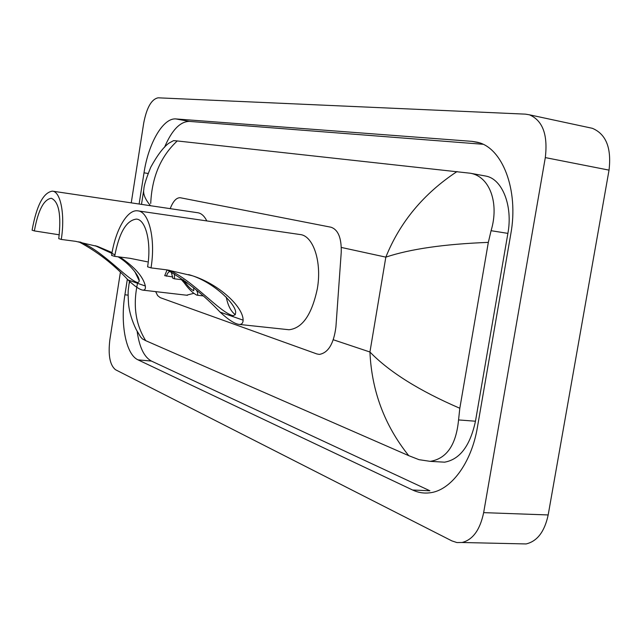 <?xml version="1.0" encoding="UTF-8"?>
<svg xmlns="http://www.w3.org/2000/svg" width="642" height="642" viewBox="0 0 642 642"><rect width="100%" height="100%" fill="white"/><g stroke="black" fill="none" stroke-linecap="round" stroke-linejoin="round"><path stroke-width="0.96" d="M155.661 291.62L157.627 295.593L160.203 297.647L316.859 353.943L319.347 354.4C328.255 352.867 333.776 343.711 335.918 326.93L341.223 252.458C341.624 238.102 338.214 229.684 330.991 227.22L180.233 197.728C176.43 197.575 173.083 201.219 170.202 208.65M589.765 127.75L592.309 128.296C606.056 134.034 611.625 147.981 609.033 170.13L548.172 514.948C544.601 531.64 537.25 541.302 526.103 543.943L519.715 543.798M131.249 202.856L143.728 122.975C146.729 107.519 151.536 99.133 158.141 97.817L525.469 114.148L529.433 114.806C542.707 120.527 547.995 134.788 545.307 157.595L483.651 512.637C480.064 529.819 472.865 539.77 462.071 542.498L456.895 542.554L451.856 540.885L115.528 369.736C109.91 365.202 108.016 355.211 109.854 339.754L120.359 272.521M127.333 279.27L124.909 294.782C120.11 323.849 125.928 354.577 138.038 359.865L412.581 490.007C418.022 492.583 423.664 493.529 429.53 492.847C450.556 490.857 471.445 463.372 477.415 427.243L510.799 233.993C518.969 189.767 502.237 147.259 477.15 142.187L471.998 141.36L176.012 118.947C163.148 117.542 148.374 143.318 144.009 172.81L139.121 204.028M137.147 331.32C139.354 347.178 144.113 357.088 151.424 361.061L429.907 490.777L412.581 490.007M482.944 144.265L189.342 121.394C180.089 121.531 171.807 130.19 164.496 147.355M439.072 461.855L444.585 462.176C459.849 459.471 470.137 445.821 475.465 421.216L507.894 233.383C513.022 205.713 502.196 178.877 485.809 176.069L484.654 175.86M150.549 205.729C145.028 199.189 142.813 193.659 143.888 189.141C143.864 185.963 146.151 178.661 150.742 167.241C157.266 155.356 163.293 147.347 168.806 143.222L173.597 140.614L177.264 140.951L470.361 173.236C489.91 176.542 499.364 203.41 491.082 230.695L488.329 242.379L459.816 408.264L458.557 419.932C456.157 444.842 446.728 458.653 430.26 461.357L419.033 459.68L408.737 455.659C384.598 425.526 371.67 390.97 369.936 352.009C389.421 372.071 419.387 390.826 459.816 408.264M137.54 283.291C132.806 305.263 135.542 324.395 145.742 340.677L408.737 455.659M145.742 340.677L142.339 338.864L140.574 336.889L136.216 329.579C132.059 320.992 129.532 312.702 128.617 304.717C127.525 288.298 128.544 290.128 128.978 284.254L129.893 281.661M488.329 242.379C444.449 244.056 410.278 248.984 385.834 257.137C399.974 222.06 423.712 193.531 457.032 171.55M177.264 140.951C160.725 156.287 151.881 177.12 150.726 203.458M184.96 282.175L185.883 283.315C188.812 287.239 191.436 289.711 193.748 290.738L193.635 287.736M183.476 279.904L174.544 278.821L174.439 273.982M167.097 269.905L164.713 275.651L172.786 276.983M196.492 290.144C197.985 293.201 198.121 294.879 196.901 295.168C192.889 293.177 188.636 289.044 184.15 282.753L181.822 280.145M174.544 278.821L172.802 278.259L171.326 272.168M170.146 271.534L170.146 271.534C168.653 271.59 167.41 273.147 166.422 276.196M182.384 279.776L183.508 280.69M183.925 280.233L183.5 281.71L187.007 282.496M185.594 281.445L185.305 282.287M52.411 191.139C43.343 192.512 36.578 205.528 32.1 230.189L34.363 230.911C38.119 210.295 43.768 199.413 51.32 198.258C58.936 201.628 61.415 215.094 58.759 238.647L61.271 239.442C65.227 214.942 60.693 191.517 52.411 191.139L197.76 212.743C201.339 213.264 204.349 215.993 206.804 220.92M34.363 230.911L59.281 234.803M119.885 257.033C134.748 267.064 143.238 276.726 145.333 286.011C145.702 288.78 144.94 290.16 143.054 290.16C139.828 289.791 134.836 286.396 128.079 279.984C113.778 264.416 97.343 251.68 78.773 241.785M193.675 293.37L186.549 295.208M61.271 239.442L75.636 241.328L97.857 246.536L112.069 252.571M139.242 280.827L134.748 271.502M80.041 241.994C102.054 250.131 127.052 279.439 137.444 282.512C143.639 282.079 132.798 265.644 118.096 256.8M114.894 254.802L95.201 245.717L97.857 246.536M114.637 256.359C119.099 232.757 126.354 220.334 136.401 219.099C145.862 219.46 151.608 242.772 147.588 266.807L151.014 267.891C155.821 239.129 148.944 211.322 137.701 210.833C127.228 209.22 115.335 230.189 111.596 255.396L114.637 256.359L130.117 258.333L147.323 261.808M151.014 267.891L167.217 269.921L192.191 275.699C218.641 283.957 243.198 306.675 243.117 320.157C243.037 322.958 241.841 324.395 239.53 324.459C235.108 324.114 228.624 319.997 220.094 312.116C204.052 295.119 186.405 281.052 167.161 269.913M138.126 210.897L299.878 234.507C313.16 235.381 322.091 261.775 317.341 288.667C311.851 314.58 302.406 328.271 289.004 329.747L287.247 329.555M235.349 314.716C230.984 311.522 227.942 305.632 226.217 297.021M168.87 270.138C192.456 279.8 220.102 312.935 233.15 315.695C244.289 312.245 216.33 281.998 188.596 274.591L192.191 275.699M341.327 247.443L385.834 257.137L369.936 352.009L333.31 339.762M483.651 512.637L548.172 514.948M545.307 157.595L609.033 170.13M151.424 361.061L138.038 359.865M128.103 295.143L124.909 294.782M148.077 173.468L144.009 172.81M189.342 121.394L176.012 118.947M479.213 142.781L471.998 141.36M507.894 233.383L491.082 230.695M475.465 421.216L458.557 419.932M185.883 283.315L184.15 282.753M128.079 279.984L145.333 286.011M220.094 312.116L243.117 320.157M462.071 542.498L526.103 543.943M529.433 114.806L592.309 128.296M485.809 176.069L470.361 173.236M444.585 462.176L430.26 461.357M143.648 190.658L141.497 204.381M129.451 281.26L129.138 283.25M196.901 295.168L202.92 295.866M143.054 290.16L187.424 295.312M136.401 219.099L136.826 219.163M239.53 324.459L289.004 329.747"/></g></svg>
